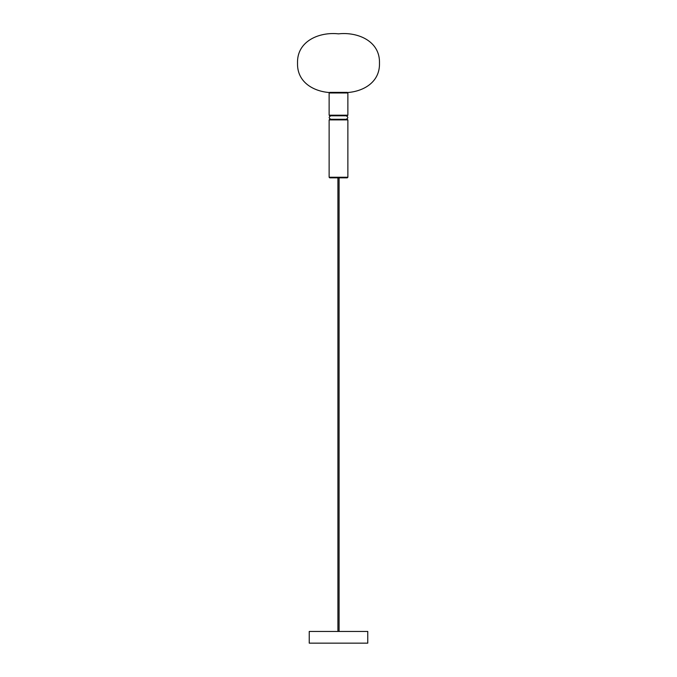<?xml version="1.0" encoding="UTF-8"?>
<svg xmlns="http://www.w3.org/2000/svg" width="677" height="677" viewBox="0 0 677 677"><rect width="100%" height="100%" fill="white"/><g stroke="black" fill="none" stroke-linecap="round" stroke-linejoin="round"><path stroke-width="1.02" d="M309.237 631.446L309.237 643.15L367.763 643.15L367.763 631.446L309.237 631.446M329.716 177.839L329.132 177.256L329.132 119.897L329.716 119.304L347.284 119.304L347.868 119.897L347.868 177.256L347.284 177.839L329.716 177.839L329.132 177.256L347.868 177.256L347.284 177.839M347.284 119.304L347.868 119.897L329.132 119.897L329.716 119.304M329.716 115.792L329.132 115.208L329.132 92.969L329.716 92.385L347.284 92.385L347.868 92.969L347.868 115.208L347.284 115.792L329.716 115.792L329.132 115.208L347.868 115.208L347.284 115.792M347.284 92.385L347.868 92.969L329.132 92.969L329.716 92.385M338.5 92.385C319.527 94.518 296.839 85.319 297.525 63.113C296.839 40.916 319.527 31.717 338.5 33.85C357.473 31.717 380.161 40.916 379.475 63.113C380.161 85.319 357.473 94.518 338.5 92.385M330.892 115.792C328.624 116.969 328.624 118.136 330.892 119.304L346.108 119.304C348.376 118.136 348.376 116.969 346.108 115.792M337.916 177.839L337.916 631.446M339.084 631.446L339.084 177.839"/></g></svg>
